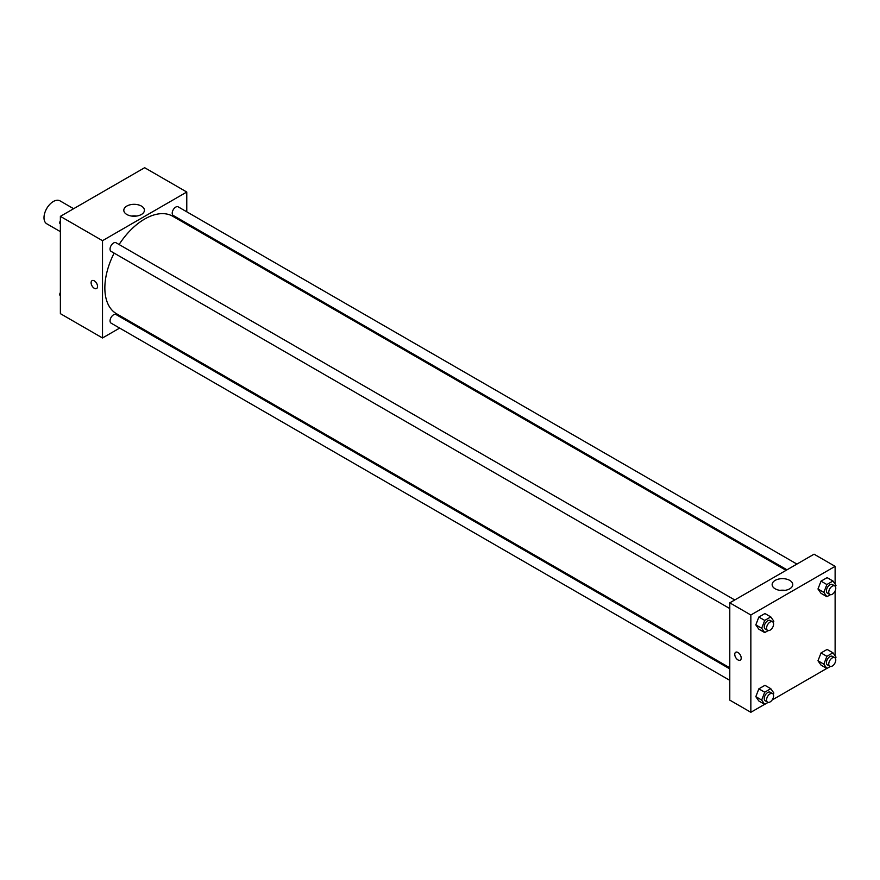 <?xml version="1.0" encoding="UTF-8"?>
<svg xmlns="http://www.w3.org/2000/svg" width="880" height="880" viewBox="0 0 880 880"><rect width="100%" height="100%" fill="white"/><g stroke="black" fill="none" stroke-linecap="round" stroke-linejoin="round"><path stroke-width="1.32" d="M73.623 208.714L59.983 200.838A13.244 7.645 120 0 0 49.775 204.38A13.244 7.645 120 0 0 44 217.712A13.244 7.645 120 0 0 46.739 223.773L60.379 231.649M119.647 328.086L102.509 337.975L60.379 313.654L60.379 216.359L144.65 167.706L186.78 192.027L186.78 211.816M186.78 223.278L186.78 224.356M126.83 206.063A10.307 5.951 180 0 1 138.061 204.776A10.307 5.951 180 0 1 144.419 210.276A10.307 5.951 180 0 1 134.112 216.227A10.307 5.951 180 0 1 123.805 210.276A10.307 5.951 180 0 1 126.83 206.063M102.509 337.975L102.509 240.68L60.379 216.359M102.509 240.68L186.78 192.027M136.609 216.051A10.307 5.951 0 0 0 131.615 216.051M92.048 280.654A4.554 2.629 -120 0 0 91.355 284.306A4.554 2.629 -120 0 0 94.325 288.31A4.554 2.629 60 0 1 91.344 284.306A4.554 2.629 60 0 1 92.048 280.654A4.554 2.629 60 0 1 96.602 283.283A4.554 2.629 60 0 1 96.602 288.541A4.554 2.629 60 0 1 94.325 288.31A4.554 2.629 -120 0 0 96.602 288.541M130.504 321.816L129.58 322.355M734.756 599.962L116.039 242.759A4.961 2.871 120 0 0 111.078 245.63A4.961 2.871 120 0 0 111.078 251.361L729.784 608.564M729.784 668.888L116.039 314.545A4.961 2.871 120 0 0 112.222 315.876A4.961 2.871 120 0 0 110.055 320.87A4.961 2.871 120 0 0 111.078 323.136L729.784 680.35M796.917 564.08L178.211 206.866A4.961 2.871 120 0 0 174.383 208.197A4.961 2.871 120 0 0 172.216 213.191A4.961 2.871 120 0 0 173.25 215.468L786.995 569.811M114.136 253.121A56.276 32.483 120 0 0 104.852 287.98A56.276 32.483 120 0 0 116.512 313.742L729.784 667.81M786.06 570.35L172.777 216.271A56.276 32.483 120 0 0 119.097 244.519M764.643 704.33L750.849 712.294L729.784 700.128L729.784 602.833L814.055 554.191L835.12 566.346L835.12 584.089M772.134 700.007L826.804 668.437M834.306 664.114L835.12 662.706M755.821 624.888L758.857 629.211L755.821 624.888L758.857 617.045L755.821 624.888L761.673 628.265L764.709 620.422L770.792 616.913L773.839 621.236L773.3 622.611M764.94 613.536L758.857 617.045L764.94 613.536L770.792 616.913M817.982 588.995L821.029 593.318L817.982 588.995L821.029 581.152L817.982 588.995L823.834 592.372L826.881 584.54L832.964 581.02L836 585.354L835.472 586.718M827.112 577.643L821.029 581.152L827.112 577.643L832.964 581.02M817.982 660.781L821.029 665.104L817.982 660.781L821.029 652.938L817.982 660.781L823.834 664.158L826.881 656.315L832.964 652.806L836 657.129L835.472 658.504M827.112 649.429L821.029 652.938L827.112 649.429L832.964 652.806M750.849 712.294L750.849 614.999L835.12 566.346M835.12 590.92L835.12 655.875M755.821 696.663L758.857 700.997L755.821 696.663L758.857 688.831L755.821 696.663L761.673 700.051L764.709 692.208L770.792 688.699L773.839 693.022L773.3 694.386M764.94 685.322L758.857 688.831L764.94 685.322L770.792 688.699M775.159 588.797A10.307 5.951 180 0 1 772.145 584.595A10.307 5.951 180 0 1 782.452 578.644A10.307 5.951 180 0 1 792.759 584.595A10.307 5.951 180 0 1 786.401 590.084A10.307 5.951 180 0 1 775.159 588.797M750.849 614.999L729.784 602.833M741.202 658.064A4.554 2.629 60 0 1 740.256 660.154A4.554 2.629 60 0 1 735.702 657.525A4.554 2.629 60 0 1 735.702 652.267A4.554 2.629 60 0 1 739.211 653.488A4.554 2.629 60 0 1 741.202 658.064M784.949 590.359A10.307 5.951 0 0 0 779.955 590.359M735.702 652.267A4.554 2.629 -120 0 0 735.702 657.525A4.554 2.629 -120 0 0 740.256 660.154M768.152 630.597L764.709 632.588L761.673 628.265M772.574 621.808L770.231 620.455A4.961 2.871 120 0 0 766.414 621.786A4.961 2.871 120 0 0 764.247 626.78A4.961 2.871 120 0 0 765.27 629.057L767.613 630.399A4.961 2.871 120 0 0 772.574 627.539A4.961 2.871 120 0 0 772.574 621.808A4.961 2.871 120 0 0 768.746 623.139A4.961 2.871 120 0 0 766.579 628.133A4.961 2.871 120 0 0 767.613 630.399M764.709 632.588L758.857 629.211M764.709 620.422L758.857 617.045M830.324 594.715L826.881 596.695L823.834 592.372M834.746 585.915L832.403 584.562A4.961 2.871 120 0 0 828.575 585.893A4.961 2.871 120 0 0 826.408 590.887A4.961 2.871 120 0 0 827.431 593.164L829.774 594.517A4.961 2.871 120 0 0 834.746 591.646A4.961 2.871 120 0 0 834.746 585.915A4.961 2.871 120 0 0 830.918 587.246A4.961 2.871 120 0 0 828.751 592.24A4.961 2.871 120 0 0 829.774 594.517M826.881 596.695L821.029 593.318M826.881 584.54L821.029 581.152M768.152 702.383L764.709 704.374L761.673 700.051M772.574 693.583L770.231 692.23A4.961 2.871 120 0 0 766.414 693.561A4.961 2.871 120 0 0 764.247 698.566A4.961 2.871 120 0 0 765.27 700.832L767.613 702.185A4.961 2.871 120 0 0 772.574 699.325A4.961 2.871 120 0 0 772.574 693.583A4.961 2.871 120 0 0 768.746 694.914A4.961 2.871 120 0 0 766.579 699.908A4.961 2.871 120 0 0 767.613 702.185M764.709 704.374L758.857 700.997M764.709 692.208L758.857 688.831M830.324 666.49L826.881 668.481L823.834 664.158M834.746 657.69L832.403 656.348A4.961 2.871 120 0 0 828.575 657.679A4.961 2.871 120 0 0 826.408 662.673A4.961 2.871 120 0 0 827.431 664.939L829.774 666.292A4.961 2.871 120 0 0 834.746 663.432A4.961 2.871 120 0 0 834.746 657.69A4.961 2.871 120 0 0 830.918 659.021A4.961 2.871 120 0 0 828.751 664.026A4.961 2.871 120 0 0 829.774 666.292M826.881 668.481L821.029 665.104M826.881 656.315L821.029 652.938M60.379 224.125L59.499 222.871L60.379 220.583M62.502 215.138L68.695 211.563M60.379 223.377L59.499 222.871M124.663 179.245L130.856 175.67M60.379 295.911L59.499 294.646L60.379 292.369M60.379 295.163L59.499 294.646"/></g></svg>
